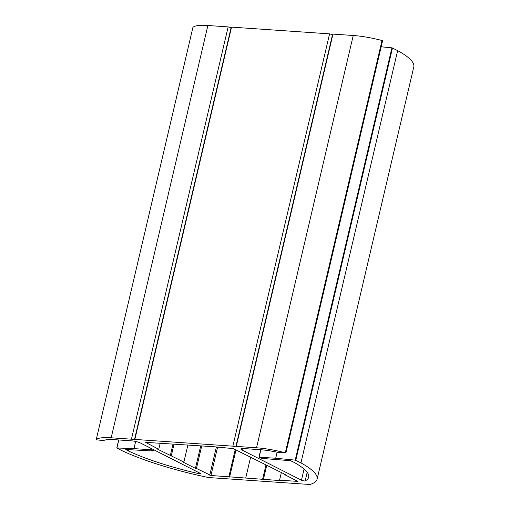 <?xml version="1.0" encoding="UTF-8"?>
<svg xmlns="http://www.w3.org/2000/svg" width="510" height="510" viewBox="0 0 510 510"><rect width="100%" height="100%" fill="white"/><g stroke="black" fill="none" stroke-linecap="round" stroke-linejoin="round"><path stroke-width="0.76" d="M275.7 458.248L295.22 460.128L300.945 462.895A105.073 20.948 13.2 0 1 317.105 479.158A105.073 20.948 13.2 0 1 309.94 484.5L208.526 477.532A105.073 20.948 13.2 0 1 121.775 450.579L116.924 447.984L133.971 448.615L150.533 449.75L153.217 450.999L125.747 449.495L128.361 450.955A96.428 19.227 -166.8 0 0 198.326 473.548A2.161 0.433 -166.8 0 0 200.462 473.605A2.161 0.433 -166.8 0 0 200.047 473.229L140.683 443.126A6.483 1.294 -166.8 0 0 131.848 440.869L114.941 439.703A32.41 6.464 -166.8 0 0 103.498 440.57L96.199 439.786A38.894 7.752 13.2 0 1 111.174 437.797L131.446 439.186L134.404 439.939L134.838 439.422L232.872 446.161L235.818 446.913L236.264 446.39L256.536 447.786A38.894 7.752 13.2 0 1 285.313 452.791L279.282 452.657A32.41 6.464 -166.8 0 0 260.304 449.699L243.404 448.532A6.483 1.294 -166.8 0 0 240.86 448.966A6.483 1.294 -166.8 0 0 242.097 450.1L301.461 480.197A2.161 0.433 -166.8 0 0 303.526 480.834A2.161 0.433 -166.8 0 0 305.178 480.892A96.428 19.227 -166.8 0 0 308.69 477.181A96.428 19.227 -166.8 0 0 294.009 462.34L290.528 460.708L261.649 458.382L259.048 457.209L275.7 458.248L277.121 452.179M381.168 46.799L391.922 47.832L397.647 50.598A105.073 20.948 13.2 0 1 413.808 66.861L317.105 479.158M300.945 462.895L397.647 50.598M133.971 448.615L135.647 441.462M128.361 450.955L128.679 449.603M96.199 439.786L192.901 27.495A38.894 7.752 13.2 0 1 207.876 25.5L228.148 26.896L231.106 27.648L231.54 27.126L329.575 33.864L332.52 34.616L332.966 34.1L353.239 35.49A38.894 7.752 13.2 0 1 382.015 40.494L382.474 40.806M131.446 439.186L228.148 26.896M134.404 439.939L231.106 27.648M134.838 439.422L231.54 27.126M232.872 446.161L329.575 33.864M235.818 446.913L332.52 34.616M236.264 446.39L332.966 34.1M158.75 449.323L157.737 449.253L183.88 462.066L182.867 461.996L195.426 468.365L196.446 468.435L210.936 475.492L280.315 480.592L279.563 480.21L297.815 481.383L284.338 474.478L285.351 474.549L233.331 448.615L213.48 446.696L145.611 442.361L158.75 449.323L160.153 443.362M170.302 455.628L173.049 443.917M171.315 455.698L174.063 443.987M183.88 462.066L187.82 445.268M195.426 468.365L200.717 445.823M196.446 468.435L201.73 445.893M228.856 476.722L235.225 449.571M229.608 477.105L235.977 449.954M245.756 477.883L250.665 456.96M262.663 479.049L265.92 465.139M263.415 479.432L266.673 465.522M279.563 480.21L281.361 472.528M284.338 474.478L284.427 474.083M259.207 461.735L259.303 461.34M197.332 445.918L197.408 445.593M163.525 443.598L163.602 443.273M259.137 457.107L260.865 449.737M295.22 460.128L391.922 47.832M295.781 460.275L392.483 47.985M116.924 447.984L118.798 439.971M150.533 449.75L150.877 448.296M151.126 449.903L151.438 448.577M153.134 450.923L153.446 449.597M198.326 473.548L198.575 472.483M111.174 437.797L207.876 25.5M256.536 447.786L353.239 35.49M285.313 452.791L382.015 40.494M285.581 452.88L382.283 40.59M285.798 452.988L382.5 40.698M242.097 450.1L242.473 448.507M301.461 480.197L304.075 469.053M305.178 480.892L307.192 472.298M209.763 475.192L216.316 447.225M210.936 475.492L217.547 447.308M258.965 457.132L260.706 449.724M116.784 448.016L118.671 439.964M153.217 450.999L153.535 449.642M96.192 439.798L192.895 27.502M285.874 453.065L382.583 40.774"/></g></svg>
